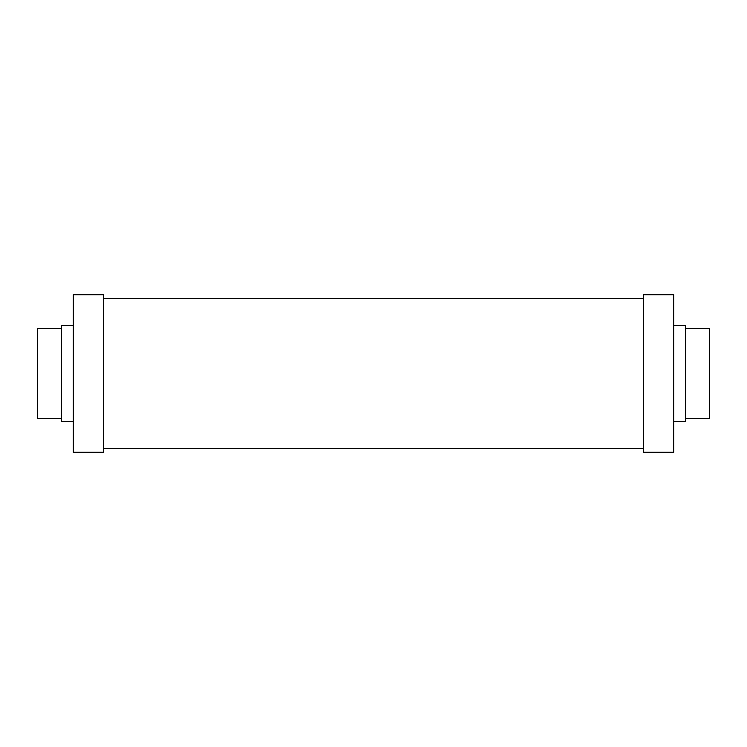 <?xml version="1.0" encoding="UTF-8"?>
<svg xmlns="http://www.w3.org/2000/svg" width="747" height="747" viewBox="0 0 747 747"><rect width="100%" height="100%" fill="white"/><g stroke="black" fill="none" stroke-linecap="round" stroke-linejoin="round"><path stroke-width="1.12" d="M643.625 373.5L643.625 452.29L673.635 452.29L673.635 294.71L643.625 294.71L643.625 373.5M673.635 325.627L685.643 325.627L685.643 421.373L673.635 421.373M685.643 328.633L709.65 328.633L709.65 418.367L685.643 418.367M103.375 294.71L103.375 452.29L73.365 452.29L73.365 294.71L103.375 294.71M73.365 325.627L61.357 325.627L61.357 421.373L73.365 421.373M61.357 328.633L37.35 328.633L37.35 418.367L61.357 418.367M643.625 448.536L103.375 448.536M643.625 298.464L103.375 298.464"/></g></svg>
